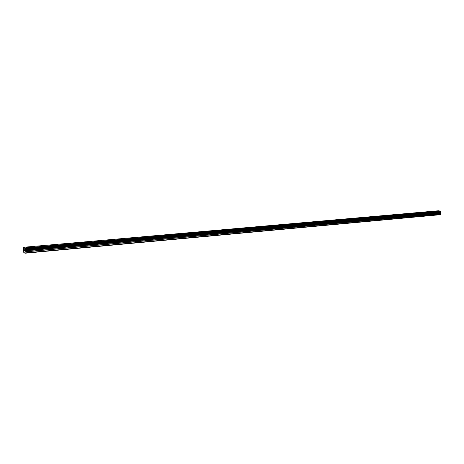 <?xml version="1.0" encoding="UTF-8"?>
<svg xmlns="http://www.w3.org/2000/svg" width="464" height="464" viewBox="0 0 464 464"><rect width="100%" height="100%" fill="white"/><g stroke="black" fill="none" stroke-linecap="round" stroke-linejoin="round"><path stroke-width="0.7" d="M436.862 211.068L438.666 211.149M430.157 211.63L431.996 211.735M431.758 211.804L430.18 211.659L431.758 211.804M423.371 212.228L425.221 212.332M424.978 212.402L423.394 212.257L424.978 212.402M416.481 212.837L418.342 212.941M418.087 213.011L416.504 212.866L418.087 213.011M409.48 213.457L411.353 213.562M411.092 213.631L409.503 213.486L411.092 213.631M402.369 214.084L404.225 214.153M395.142 214.722L397.033 214.826M396.761 214.902L395.171 214.757L396.761 214.902M387.8 215.371L389.702 215.47M389.424 215.551L387.829 215.406L389.424 215.551M380.335 216.033L382.255 216.131M381.965 216.212L380.364 216.067L381.965 216.212M372.778 216.74L374.68 216.798M365.035 217.384L366.949 217.436M357.193 218.074L359.153 218.167M358.834 218.26L357.228 218.115L358.834 218.26M349.218 218.782L351.161 218.828M341.11 219.495L343.099 219.582M342.763 219.681L341.15 219.542L342.763 219.681M332.862 220.226L334.869 220.313M334.521 220.412L332.903 220.272L334.521 220.412M324.475 220.968L326.482 221.026M326.134 221.154L324.516 221.015L326.134 221.154M315.938 221.722L317.973 221.804M317.596 221.908L315.978 221.769L317.596 221.908M307.249 222.494L309.302 222.569M308.914 222.679L307.296 222.54L308.914 222.679M298.456 223.323L300.475 223.346M289.403 224.071L291.496 224.141M291.085 224.257L289.455 224.124L291.085 224.257M280.244 224.878L282.298 224.889M270.912 225.701L273.035 225.753M272.6 225.893L270.964 225.759L272.6 225.893M261.406 226.542L263.558 226.606M263.1 226.734L261.464 226.6L263.1 226.734M251.732 227.401L253.895 227.441M253.425 227.592L251.79 227.459L253.425 227.592M241.866 228.271L244.058 228.311M243.571 228.462L241.93 228.334L243.571 228.462M231.82 229.164L234.03 229.21M233.525 229.349L231.884 229.228L233.525 229.349M221.647 230.132L223.816 230.103M211.143 230.991L213.399 231.008M212.86 231.182L211.213 231.06L212.86 231.182M200.5 231.93L202.785 231.965M202.223 232.122L200.576 232L202.223 232.122M189.648 232.893L191.957 232.916M191.377 233.085L189.724 232.963L191.377 233.085M178.582 233.873L180.919 233.879M180.316 234.065L178.663 233.943L180.316 234.065M167.295 234.871L169.656 234.877M169.029 235.062L167.376 234.946L167.922 234.691L169.575 234.807L169.029 235.062M155.776 235.892L158.166 235.892M157.516 236.083L155.858 235.967L158.085 235.816L157.516 236.083M144.02 236.93L146.444 236.93M145.771 237.121L144.107 237.011L144.698 236.739L146.357 236.849L145.771 237.121M132.02 237.991L134.479 237.986M133.777 238.183L132.112 238.073L134.386 237.899L133.777 238.183M119.77 239.076L122.264 239.059M121.533 239.267L119.869 239.163L120.501 238.867L122.165 238.977L121.533 239.267M107.265 240.184L109.788 240.161M109.028 240.375L107.364 240.271L109.69 240.074L109.028 240.375M94.488 241.315L97.046 241.28M96.263 241.506L94.586 241.402L96.947 241.193L96.263 241.506M81.432 242.475L84.036 242.428M83.213 242.66L81.536 242.562L83.932 242.336L83.213 242.66M68.098 243.652L70.737 243.6M69.884 243.838L68.202 243.745L68.95 243.414L70.627 243.507L69.884 243.838M54.462 244.859L57.147 244.795M56.26 245.044L54.572 244.951L55.355 244.609L57.037 244.702L56.26 245.044M40.525 246.094L43.251 246.019M42.328 246.28L40.641 246.187L43.14 245.926L42.328 246.28M26.274 247.358L29.046 247.271M28.084 247.538L26.39 247.451L28.93 247.173L28.084 247.538M23.89 249.661L23.989 250.183M23.902 250.131L24.082 250.699L24.053 249.754M23.867 249.58L24.082 250.699M24.25 249.794L24.418 250.885L24.215 250.026M24.25 249.858L24.418 250.885M24.308 252.752L24.952 253.234L25.033 251.917L440.661 213.788L440.261 212.993L440.8 211.735L440.44 211.126L438.381 210.766L23.42 247.289L23.31 251.958L24.308 252.752M23.42 247.289L24.691 247.973L25.033 251.917M24.952 253.234L440.406 214.693L440.661 213.788M25.062 252.938L440.614 214.478M24.783 249.76L440.435 212.338M24.795 249.719L440.464 212.303M24.928 248.768L440.765 211.648M24.905 248.733L440.736 211.619M24.754 248.211L440.527 211.282M24.749 248.182L440.522 211.259M24.691 247.973L440.44 211.126M25.01 251.737L440.632 213.666M24.76 250.896L440.29 213.115M24.731 250.722L440.261 212.993M24.714 250.055L440.295 212.541M24.731 249.905L440.336 212.437M24.923 249.365L440.713 212.054M24.946 249.342L440.742 212.036M24.952 249.313L440.765 212.013M24.963 249.238L440.783 211.961M24.952 248.907L440.8 211.735M24.94 248.814L440.783 211.677"/></g></svg>
